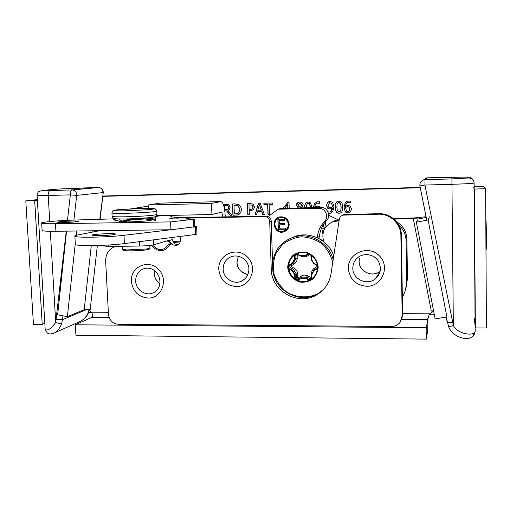 <?xml version="1.0" encoding="UTF-8"?>
<svg xmlns="http://www.w3.org/2000/svg" width="516" height="516" viewBox="0 0 516 516"><rect width="100%" height="100%" fill="white"/><g stroke="black" fill="none" stroke-linecap="round" stroke-linejoin="round"><path stroke-width="0.77" d="M339.741 211.818L340.857 210.651L341.186 207.11L340.683 203.575L338.954 202.414L338.193 202.569M341.089 207.155L340.579 203.62L338.373 202.517L337.161 203.717L336.845 207.258L337.322 210.741L339.644 211.87L340.76 210.696L341.089 207.155M338.825 201.169C341.321 201.111 342.598 203.091 342.663 207.116C342.753 210.593 341.927 212.579 340.179 213.076L339.115 213.237C336.619 213.308 335.335 211.328 335.277 207.297C335.174 203.678 336.071 201.672 337.967 201.272L338.825 201.169M337.587 201.388C336.026 201.988 335.284 203.943 335.374 207.251C335.439 211.276 336.716 213.256 339.212 213.185L340.695 212.863M310.245 207.658L309.671 203.749L307.549 203.246M309.548 203.788L307.678 203.214L306.117 205.865L306.814 207.735M310.29 207.658L310.555 206.768L309.671 203.749M304.975 207.78L304.575 205.968L305.685 203.014L304.698 205.923L305.124 207.774M305.562 203.052L308.071 201.911L310.632 202.885L311.986 207.619M307.162 202.053L305.685 203.014M259.309 204.865L257.781 210.251L261.367 210.128L259.471 204.82L261.206 210.173M255.039 214.766L258.387 203.336L260.199 203.291L264.321 214.566L262.767 214.604L261.651 211.45L257.42 211.541L256.523 214.733L255.039 214.766L256.536 214.688M257.42 211.541L261.812 211.405L262.921 214.553L264.302 214.521M258.535 203.336L255.201 214.714M238.211 205.768L234.006 205.226L234.322 213.901L236.889 213.734L238.605 213.018L240.005 209.386L238.211 205.768L234.006 205.226M237.302 213.637L238.605 213.018M238.431 213.063L239.83 209.431L238.037 205.807M238.953 204.704L240.475 206.258L241.198 208.083L241.333 210.276L240.669 212.566L239.276 214.192L237.431 214.991L232.916 215.23L232.503 203.962L234.999 203.897L238.953 204.704M232.69 203.955L233.103 215.178L237.85 214.882M228.059 205.71L224.692 205.445L224.847 209.677L228.253 208.974L228.807 207.193L228.059 205.71L224.692 205.445M227.279 209.496L228.253 208.974M228.066 209.019L228.62 207.232L227.872 205.755M223.222 204.181L228.801 204.646L230.104 207.755L229.42 209.399L227.988 210.438L232.052 215.249L230.168 215.288L226.556 210.889L224.899 210.921L224.937 212.044M223.383 204.181L223.402 204.659M224.899 210.921L226.743 210.844L230.349 215.237L232.013 215.204M252.343 205.181L248.976 204.871L249.131 209.386L251.26 209.257L252.627 208.587L253.195 206.89L252.343 205.181L248.976 204.871M251.582 209.18L252.627 208.587M252.459 208.632L253.034 206.935L252.176 205.226M253.15 204.175L254.562 206.851L253.679 209.393L251.602 210.522L249.176 210.67L249.325 214.882L247.861 214.914L247.461 203.601L250.234 203.536L253.15 204.175M247.635 203.594L248.028 214.869L249.318 214.837M249.176 210.67L252.001 210.425M267.972 214.495L267.643 204.465L263.908 204.549L263.863 203.207L272.829 202.988L272.867 204.342L269.126 204.426L269.449 214.463L267.972 214.495L269.449 214.417M269.126 204.426L272.867 204.304M264.024 203.201L264.069 204.51L267.798 204.42L268.127 214.443M287.735 208.167L287.625 204.446L284.587 208.238M287.625 204.446L287.876 208.167M283.084 208.27L287.631 202.633L289.018 202.601L289.186 208.135M287.741 202.633L283.194 208.27M300.628 207.303L301.692 204.981L299.712 203.22L297.88 204.975L299.009 206.626L300.628 207.303L301.821 204.936L299.841 203.181L299.132 203.298M297.726 207.942L298.08 207.69L296.365 205.187C296.41 203.614 297.261 202.607 298.919 202.169L299.693 202.085C301.854 202.149 303.021 203.098 303.182 204.923L301.531 207.671L301.808 207.851M298.648 202.233L296.5 205.142L298.209 207.645L297.796 207.942M318.082 207.484L315.96 207.529M317.856 207.49L315.979 207.529M313.322 207.587L314.431 203.633L317.159 201.808L319.559 201.808L319.598 203.298L317.379 203.111C315.856 203.459 315.018 204.736 314.844 206.955L317.205 206.097L319.436 206.722L320.133 207.438M314.844 206.955L316.076 206.284M317.101 203.181L319.598 203.233M316.708 201.93L314.554 203.594L313.438 207.587M331.504 203.272L329.569 202.704L328.028 205.355L328.86 207.355L330.337 207.722L332.381 207.039L332.394 206.31L331.607 203.227L329.389 202.756M331.769 207.38L332.485 207L332.498 206.265L331.607 203.227M328.002 211.928L330.085 211.953C331.524 211.502 332.298 210.238 332.401 208.154L330.021 209.019L327.789 208.38L330.13 208.974L331.478 208.696M327.789 208.38L326.467 205.458L327.473 202.53L326.576 205.42L327.899 208.335M332.401 208.154L330.543 211.779M327.473 202.53L330.021 201.382L332.601 202.362L333.962 206.619L332.807 211.502L330.498 213.211L328.511 213.424M328.499 213.366L331.117 212.979M328.918 201.582L327.583 202.491M349.113 207.058L347.616 206.684L345.565 207.374L346.449 211.154L347.913 211.779L348.532 211.683L349.951 209.064L349.203 207.013L347.707 206.645L346.178 207.026M348.88 211.534L350.035 209.019L349.203 207.013M345.352 212.05L343.972 207.793L345.133 202.911L347.732 201.105L350.345 201.066L350.377 202.569L348.01 202.407C346.533 202.794 345.707 204.078 345.539 206.252L347.932 205.387L350.203 206.026L351.531 208.961L350.499 211.908L347.932 213.05L345.352 212.05L348.023 213.005L349.616 212.611M345.539 206.252L346.442 205.723M347.603 202.543L350.312 202.569M347.094 201.317L345.223 202.872L344.069 207.748L345.443 212.005M434.259 314.25L429.647 314.225M91.713 312.567L88.494 312.548M102.794 196.344L420.282 187.772M474.114 186.27L483.763 186.708L485.62 188.74L486.427 328.015L475.365 327.924L474.365 189.037L485.62 188.74M420.211 187.437L102.832 196.035M37.333 199.621L25.8 200.847L34.675 200.608L42.202 324.345L33.443 324.267L25.8 200.847M37.371 200.318L34.675 200.608M473.262 187.069L474.365 189.037M44.815 323.274L42.202 324.345M474.223 318.062L475.365 327.924M66.254 231.129L55.715 322.384C58.321 323.384 60.353 323.68 61.81 323.268L63.017 315.824M89.004 310.071L88.526 311.858L89.236 310.213M88.526 311.858C86.675 316.959 83.166 320.475 78 322.423L54.335 332.904M50.329 231.278L55.715 322.384C51.284 328.595 47.775 330.982 45.195 329.556L45.15 329.034M53.096 333.446C56.676 332.246 59.579 328.853 61.81 323.268M485.975 250.15L486.04 250.15C486.678 251.008 486.427 219.442 485.795 219.365M448.494 326.338L448.546 326.454C449.12 326.738 450.726 326.396 453.351 325.448L424.913 185.05L451.952 184.302L451.919 178.897L425.023 179.678L424.913 185.05L419.914 185.954M452.397 322.352C449.533 322.797 447.823 322.81 447.275 322.397L446.211 317.069L448.546 326.454C451.919 336.432 465.832 340.792 471.063 337.393C472.798 336.58 473.694 335.155 473.765 333.136C470.347 335.664 457.137 333.394 453.351 325.448L451.952 184.302C465.632 183.883 473.011 183.451 474.088 183.012C473.74 179.884 471.953 178.207 468.728 177.988L451.919 178.897M171.757 237.521L172.221 239.624L175.182 244.049L178.052 244.732M185.502 219.016L191.5 217.591L189.037 217.971M191.5 217.591L266.14 216.049L264.585 216.546C267.598 216.791 269.307 218.442 269.707 221.506L271.235 268.849C271.055 291.566 299.59 307.091 318.088 293.978C325.235 289.121 329.55 282.368 331.033 273.732L339.302 219.274C339.702 217.223 340.882 215.843 342.85 215.14L378.531 214.205C390.225 213.708 400.951 223.905 400.887 235.522L402.196 315.934L400.087 322.332C397.907 325.035 395.037 326.415 391.483 326.473L118.351 324.267C112.63 323.629 109.334 320.32 108.457 314.354L105.657 261.077C105.716 253.608 109.07 248.706 115.719 246.358M269.707 221.506L271.216 220.964C270.823 217.926 269.126 216.288 266.14 216.049M271.216 220.964L272.725 267.927C272.545 290.469 300.854 305.859 319.21 292.843L323.461 289.45M344.275 214.908L345.198 214.411L343.785 214.643L342.45 215.282M345.198 214.411L379.176 213.714L378.531 214.205M400.887 235.522L401.345 234.851C401.409 223.325 390.773 213.218 379.176 213.714M401.345 234.851L402.635 314.592L402.196 315.934M401.887 318.604L402.635 314.592M165.855 241.185L167.61 241.114L167.906 240.579M167.61 241.114C169.177 241.249 169.57 242.236 168.79 244.074L170.196 244.79L170.628 242.501L168.822 240.327L153.594 244.829L153.362 239.882M168.79 244.074C163.94 251.105 158.541 251.434 152.594 245.055M189.378 218.094L264.585 216.546M151.394 245.255C158.012 252.659 164.281 252.505 170.196 244.79L176.672 245.313C179.123 244.513 180.381 242.765 180.439 240.069L180.284 236.431M172.95 244.758L170.628 242.501M139.372 241.675L139.584 246.042C146.118 245.887 150.788 245.487 153.594 244.829M139.584 246.042L108.773 246.448L108.695 244.997M102.013 245.822L108.773 246.448M220.938 201.601L159.812 203.13L220.938 201.601C223.267 202.382 224.692 207.174 225.221 215.978L225.253 216.894M393.127 218.371L413.806 217.971L426.087 216.733M433.633 311.045L429.97 313.818L429.048 315.153L427.667 319.533L426.184 329.311L428.028 317.701M426.229 217.43L418.212 218.977L416.341 222.183L435.162 318.888L446.895 316.959L428.099 219.932L429.415 216.817M418.199 218.919L413.303 218.732L431.292 311.09L433.588 310.8M428.003 318.449L427.693 330.421L426.313 339.128L75.936 335.207L75.239 324.79L91.738 317.43C93.041 316.489 92.932 314.741 91.422 312.193L87.643 309.381M97.356 245.506L90.177 309.684L84.192 309.658L67.37 316.656L57.637 314.792L66.545 231.129M416.341 222.183L428.099 219.932M394.011 219.1L413.303 218.732L413.806 217.971M426.313 339.128L426.184 329.311M177.265 217.623L222.577 216.946M67.37 316.656L75.284 243.449M76.162 235.328L76.632 230.994M376.48 277.834L375.912 278.008M159.812 203.13L148.318 204.994L211.495 203.459L211.928 214.514L156.445 215.701M220.771 201.621L211.495 203.459M148.479 208.374L148.318 204.994M222.564 216.681C222.396 213.959 221.957 212.482 221.241 212.25L211.928 214.514M75.239 324.79L426.287 327.712M398.797 225.099C403.428 229.246 405.853 234.393 406.073 240.546L406.705 280.917C406.756 286.709 405.305 292.075 402.351 297.016M323.738 241.714C321.223 232.355 324.364 225.666 333.155 221.641L339.064 220.822M405.221 290.76L407.485 278.892L406.872 239.166C406.498 231.587 403.054 225.769 396.54 221.719M339.218 219.816L335.103 220.584L331.73 222.196M173.524 242.572L180.219 241.869M131.612 208.786L148.376 206.161M148.376 206.116L131.225 208.806M180.406 240.966L172.983 241.752M268.23 216.475L278.15 209.199L318.662 208.264C325.319 207.8 329.337 216.926 324.512 221.532C320.249 226.111 317.83 231.503 317.256 237.728M289.166 224.305C289.05 228.046 287.283 230.555 283.852 231.852C274.338 235.141 269.823 218.939 279.698 216.907C285.103 216.378 288.263 218.842 289.166 224.305M318.811 238.489L319.443 236.425C320.01 230.297 322.39 224.982 326.589 220.48C331.343 215.94 327.389 206.968 320.836 207.419L280.672 208.432M278.189 229.349L277.879 219.584L284.851 219.448L284.884 220.603L279.188 220.713L279.285 223.699L284.619 223.602L284.651 224.757L279.317 224.853L279.42 228.175L285.335 228.072L285.367 229.227L278.189 229.349L285.367 229.162M279.317 224.853L284.651 224.699M279.188 220.713L284.884 220.545M278.04 219.577L278.343 229.285M284.413 230.762C287.09 229.459 288.457 227.292 288.515 224.26C287.696 219.365 284.871 217.165 280.027 217.655L279.298 217.875M288.36 224.325C287.547 219.423 284.716 217.217 279.872 217.707C271.068 219.539 275.093 233.993 283.581 231.078C286.664 229.93 288.257 227.672 288.36 224.325M279.059 217.094C269.971 219.997 275.015 234.948 284 231.781L284.774 231.497M376.854 277.447L376.119 277.692M376.796 277.511L376.08 277.743M366.792 286.277C382.266 286.632 390.586 266.095 379.073 255.517C368.024 244.487 347.616 253.259 348.345 268.481C349.667 279.298 355.814 285.225 366.792 286.277M377.222 275.989L378.299 275.583M236.296 286.561C250.757 286.902 258.187 267.056 247.261 256.833C236.767 246.171 217.842 254.646 218.771 269.358C220.177 279.807 226.021 285.541 236.296 286.561M148.227 298.067C162.005 298.442 168.855 279.15 158.335 269.159C148.215 258.748 130.29 266.933 131.335 281.265C132.799 291.443 138.43 297.048 148.227 298.067M131.367 219.777L124.969 221.919M120.26 222.46L129.368 219.874L149.576 218.7L155.226 220.409M113.449 219.21L115.816 221.067M118.757 218.945L122.15 221.183M155.387 216.63L155.974 217.984L155.206 219.558L149.563 217.842L130.561 218.939L120.157 221.603L115.945 220.293L113.597 218.661L114.468 218.578M113.597 218.268L113.597 218.661M155.458 220.377L155.993 218.732M149.95 220.474L145.989 218.99M113.436 218.868L74.807 220.048C58.231 220.519 39.416 222.254 41.667 223.189C42.809 223.654 47.414 223.834 55.483 223.731L170.577 221.899L170.925 229.743L194.835 226.776L194.526 219.248M170.577 221.899L194.526 219.184L169.641 218.823L177.246 217.172L170.712 216.933L171.499 215.378M42.093 230.259L42.112 230.588C43.26 231.123 47.859 231.355 55.922 231.271L170.925 229.743M161.205 215.598L155.548 216.533M151.427 219.893C153.142 220.538 139.268 221.745 128.091 221.899M63.055 222.544L57.476 222.332C55.728 221.635 77.613 220.506 78.426 221.241C77.381 221.828 72.253 222.261 63.055 222.544M99.801 230.684L77.761 234.967C75.259 235.457 74.304 235.896 74.885 236.289C76.22 237.915 108.102 237.289 123.988 235.296L176.807 229.059M194.397 226.982L196.641 226.537L194.822 226.363M98.982 235.644L92.332 235.277C90.242 234.277 114.352 232.974 115.423 234.012C116.726 234.58 106.78 235.58 98.982 235.644M75.317 243.991L75.342 244.5C76.691 246.319 108.541 245.758 124.408 243.591L195.648 234.458L196.957 234.09L196.648 226.608M311.148 279.678L312.025 279.079L311.838 278.692L309.258 280.22L309.368 280.652L312.025 279.085L309.368 280.652C305.388 282.368 301.376 282.381 297.326 280.698L294.604 279.156L297.326 280.698L297.558 280.265L294.907 278.763C291.476 276.221 289.437 272.848 288.786 268.642L288.696 265.617C289.089 261.399 290.934 257.987 294.223 255.381L293.901 255.091C290.514 257.774 288.618 261.29 288.212 265.63L288.309 268.739L289.108 268.881L289.386 268.475C288.347 267.552 288.321 266.617 289.302 265.675L292.385 263.682L294.655 259.477L294.172 259.516L292.082 263.379L288.212 265.63L288.309 268.739C288.973 273.067 291.076 276.537 294.604 279.156L295.333 278.305L295.1 274.583L292.585 270.423L289.386 268.475L290.508 267.707L291.321 265.817L294.378 263.837L293.488 262.947L292.488 263.611M296.042 254.136L295.745 258.768L294.655 259.477L294.668 255.736L294.185 255.775L294.223 255.381L296.79 253.833L296.539 253.504L293.901 255.091M311.367 254.923L311.193 255.207C314.67 257.755 316.727 261.154 317.372 265.398L313.812 263.205L311.483 259.355L311.193 255.207L308.523 253.711L304.917 255.672L300.486 255.717L296.79 253.833C300.641 252.13 304.556 252.085 308.523 253.711L308.626 253.382M311.135 259.342L313.657 263.508L316.895 265.463C317.953 266.398 317.979 267.34 316.979 268.288L317.14 268.688L317.45 268.449L317.372 265.398L317.714 265.385M311.877 278.298L311.896 274.564L311.541 274.506L311.838 278.692C315.16 276.105 317.03 272.693 317.45 268.449L317.798 268.52M305.982 255.459L306.072 256.678M315.889 268.984L316.508 269.094M308.42 253.743L308.433 254.065M305.872 255.53L305.962 256.716M315.766 269.062L316.379 269.178M322.893 233.806L322.281 233.696L323.255 228.266L321.591 227.969M322.171 226.743L323.506 226.898L324.125 223.48M324.983 222.325L325.783 222.467L324.648 228.698M322.881 233.89L322.281 233.696M322.165 233.767L323.255 228.266M323.145 228.324L321.558 228.046M323.39 226.956L323.99 223.673M328.705 215.32L338.348 219.88M78.019 188.121L98.698 187.514M58.83 189.03L77.929 188.121M42.551 190.43L59.108 189.011M37.075 195.39L48.207 195.474C48.169 192.591 48.775 190.952 50.02 190.559C42.131 190.765 39.797 190.707 43.022 190.385M49.755 221.57L48.207 195.474L70.337 194.861C70.299 191.958 70.873 190.314 72.059 189.92L50.02 190.559M56.302 319.61L62.584 319.63L87.127 309.361M73.891 220.08L76.697 195.39L70.337 194.861L67.473 220.338M53.064 333.459C48.678 334.42 49.084 333.742 47.317 333.026L45.195 329.55L37.081 195.487C36.7 194.487 38.481 191.223 39.132 191.359L42.873 190.391L58.966 189.017L98.633 187.514C101.665 187.792 103.2 189.443 103.252 192.455L99.781 219.287M98.601 187.514C101.471 187.83 102.91 189.527 102.929 192.603L76.697 195.39C76.665 192.081 75.123 190.262 72.059 189.92L98.601 187.514M473.765 333.136L475.159 331.627L474.088 183.038M472.733 179.632C471.734 177.897 470.211 177.02 468.154 177.001L468.728 177.988M423.333 180L426.41 177.936L427.312 177.827L468.154 177.001M419.908 185.973L426.771 220.184M469.734 177.194L452.184 177.098L427.319 177.827L425.023 179.678L424.042 179.794C420.979 180.774 419.598 182.825 419.908 185.96M130.064 250.911L134.05 250.847M172.221 239.624L169.222 240.52M272.725 267.927L271.235 268.849M429.97 313.818L402.622 313.689M108.347 312.27L91.422 312.193M92.938 230.781L92.796 232.045M91.293 245.61L84.192 309.658M427.667 319.533L401.661 319.372M109.128 317.54L91.738 317.43M407.485 278.892L406.705 280.917M406.073 240.546L406.872 239.166M337.741 220.848L339.186 220.042M319.443 236.425L317.263 237.728M278.434 209.167L281.22 208.316M318.662 208.264L320.836 207.419M324.512 221.532L326.589 220.48M352.821 268.275C352.88 263.147 355.079 259.2 359.42 256.426C367.218 252.227 375.635 256.213 378.176 260.89C381.769 267.591 380.847 273.557 375.403 278.788C367.134 286.019 352.583 279.195 352.821 268.275M380.415 267.985C380.421 272.371 378.75 275.97 375.403 278.788L379.989 271.706M359.117 261.335C358.897 271.442 372.223 277.879 380.066 271.384C370.849 278.382 358.381 269.862 359.123 261.283L359.42 258.31M376.448 277.176L377.389 276.834M223.157 269.152C223.26 262.973 226.105 258.755 231.697 256.504C239.727 254.278 246.396 259.645 247.938 264.495C250.125 269.081 248.88 277.518 241.378 281.214C233.458 284.967 223.196 278.15 223.157 269.152M245.094 278.724L241.378 281.214L244.004 279.666M247.912 274.531C240.379 271.99 236.747 267.907 237.018 262.296L238.373 256.188L236.967 262.38C237.728 269.107 241.372 273.17 247.899 274.564M135.656 281.059C135.714 274.802 138.546 270.648 144.151 268.61C159.076 264.682 166.552 287.638 152.42 293.146C144.977 296.12 135.805 289.489 135.656 281.059M154.69 292.03L154.097 292.385M154.484 270.577L154.226 273.751C154.548 278.034 156.451 281.394 159.941 283.832M128.078 220.842L124.304 221.222M119.706 219.919L115.945 220.293M130.561 218.939L131.703 218.823M148.769 217.894L147.254 217.933M148.073 219.674L153.123 219.545M151.885 218.094L155.974 217.984M123.801 249.757C118.893 251.131 137.082 251.292 145.815 249.931M149.543 245.481L149.988 247.828C150.375 248.19 149.176 248.577 146.389 248.989L126.51 249.963L122.331 249.112M119.544 218.965L128.419 219.107M148.711 217.862L149.827 217.681M156.761 211.096L156.903 214.263C157.399 214.591 155.477 214.985 151.13 215.436C139.217 216.707 113.081 217.326 112.12 216.365L112.082 216.133M111.933 212.734L111.92 212.953C113.488 214.353 161.082 212.134 156.729 210.889C155.761 209.012 154.742 208.245 153.678 208.58C154.548 208.464 144.254 208.238 136.734 208.58L119.899 209.548C112.482 210.296 113.965 210.515 113.288 210.676C112.965 210.483 112.507 211.244 111.92 212.953L112.12 216.365C112.92 218.145 113.978 218.926 115.287 218.72C116.59 218.842 118.686 219.107 128.89 218.907L149.479 217.72C159.496 215.927 154.123 217.52 156.89 214.495M120.002 209.541L144.274 208.393L153.955 208.67C154.29 208.948 152.626 209.283 148.963 209.67L123.892 210.87C113.314 210.967 111.708 210.309 120.002 209.541M193.171 219.487L193.487 227.111M55.483 223.731L55.922 231.271M176.943 217.313L177.014 218.984M171.576 215.443L171.647 217.043M123.988 235.296L124.408 243.591M195.332 226.872L195.648 234.458M318.191 267.017C317.54 259.961 312.664 254.072 305.859 252.124C301.183 251.621 296.913 252.653 293.043 255.226C289.831 258.568 288.044 262.573 287.696 267.236C288.367 274.235 293.178 280.072 299.925 282.059C304.575 282.594 308.845 281.594 312.741 279.059C315.998 275.731 317.817 271.719 318.191 267.017M296.539 253.504L297.068 253.266C300.892 251.744 304.743 251.782 308.613 253.369L311.361 254.91C314.941 257.536 317.056 261.038 317.721 265.405L317.798 268.539C317.372 272.912 315.444 276.421 312.025 279.085L316.276 274.009M321.629 291.25L319.043 293.011M317.398 293.933C307.459 298.442 296.023 297.674 286.599 291.94C280.859 287.309 276.711 281.543 274.157 274.641C272.751 267.436 273.319 260.419 275.86 253.601L282.071 244.945C287.722 240.372 294.191 237.65 301.492 236.792C308.865 237.166 315.637 239.476 321.81 243.713C327.209 248.925 330.859 255.149 332.755 262.386M297.913 280.111L301.131 278.337L305.556 278.317L309.258 280.22C305.388 281.884 301.492 281.897 297.558 280.265L297.764 279.698C296.474 280.104 295.662 279.64 295.333 278.305L296.41 277.473L297.842 277.26L297.616 273.57C297.416 271.358 296.384 269.655 294.513 268.443L291.34 266.514M313.812 263.205L313.657 263.508L316.895 265.469C317.946 266.327 317.972 267.262 316.972 268.288L313.851 270.287L314.012 270.687L317.14 268.688M300.486 255.717L300.364 256.039L304.795 256.188L308.433 254.182L308.162 253.866M308.433 254.182L308.568 254.117C309.832 253.801 310.613 254.285 310.909 255.575L311.258 255.601M294.378 263.837C296.178 262.599 297.113 260.877 297.184 258.658L297.197 254.949L295.758 255.052L294.668 255.736L295.655 254.24L297.158 253.982M300.357 256.033L297.042 254.304L295.655 254.24M294.185 255.775L294.172 259.516M289.108 268.881L292.301 270.823L294.513 268.443M292.301 270.823L294.617 274.654L297.616 273.57M294.617 274.654L294.849 278.376M310.909 255.588L311.129 259.335L311.483 259.355M301.131 278.337L301.002 277.918L297.784 279.691L298.848 278.846L298.454 277.602L297.842 277.26M305.556 278.317L305.807 277.898L301.002 277.918L302.047 277.092L301.647 275.847L298.454 277.602M308.89 280.065L309.142 279.646L305.807 277.898L307.568 275.815C305.562 274.841 303.589 274.847 301.647 275.847M311.187 279.227L311.522 278.247L310.716 279.627L309.142 279.646L310.129 278.801L311.367 278.924M311.522 278.247L311.541 274.506L313.851 270.287L317.456 267.81L314.818 269.5L314.328 268.307C312.509 269.546 311.561 271.274 311.49 273.493L311.471 277.195L310.877 277.55L307.568 275.815M311.896 274.564L314.012 270.687M311.541 274.506L313.851 270.287L317.269 268.049M297.184 258.658L295.745 258.768L293.488 262.947M290.469 264.921L291.321 265.817M290.237 265.069L289.721 266.004L290.024 267.262L293.681 269.642L296.184 273.777L296.41 277.473C296.739 278.801 297.545 279.259 298.829 278.859L302.092 277.066L306.82 277.066L310.129 278.801L310.877 277.55M297.197 254.949L297.513 254.556M301.299 256.413L303.344 256.994L305.453 256.865L307.026 256.252L306.349 255.343M307.026 256.252L310.116 254.246M310.896 255.504L311.09 258.671M317.553 266.192L317.714 266.817M317.424 266.32L314.328 268.307M333.162 259.703C329.124 242.385 309.026 231.452 292.759 237.495C281.156 242.036 274.422 250.473 272.558 262.805M289.928 238.631L294.668 236.534C309.806 230.968 328.505 240.056 333.768 255.743M320.526 239.463L323.416 240.772M296.036 253.292L295.881 253.827M103.245 192.52L100.091 219.281M80.393 321.326C84.876 318.785 87.688 315.553 88.829 311.638M427.319 177.827L426.41 177.936L424.042 179.794C420.985 180.781 419.611 182.838 419.921 185.973L426.784 220.184M474.997 332.91C473.159 337.045 472.985 336 471.579 337.142M102.026 246.003L101.987 245.339M343.785 214.643L342.85 215.14M190.056 217.733L187.921 218.236M177.304 245.113L176.672 245.313M319.21 292.843L318.088 293.978M333.155 221.641L335.103 220.584M278.15 209.199L280.936 208.348M154.561 270.636L154.329 273.641C154.523 277.718 156.393 281.078 159.954 283.729M130.929 218.849L129.277 219.016M113.462 219.442L113.417 218.597M147.705 217.894L149.563 217.842M150.033 248.067L149.937 248.551C148.821 248.809 152.413 248.531 145.893 249.925C136.837 251.363 121.228 250.789 123.253 250.402L122.305 249.357L122.589 246.267M41.667 223.189L42.112 230.588M177.246 217.223L177.323 218.984M74.885 236.289L75.342 244.5M297.068 253.266C301.002 251.131 305.943 251.808 311.883 255.304C316.527 260.206 318.514 264.095 317.837 266.985C317.772 272.732 315.334 277.092 310.529 280.059L310.567 280.027M308.568 254.117C310.058 254.053 310.838 254.536 310.903 255.581L311.129 259.335L313.657 263.508M304.795 256.188L300.364 256.039L297.035 254.304M297.784 279.691L302.092 277.066L297.784 279.691M333.768 255.723C327.679 238.985 309.581 231.362 294.668 236.534L292.759 237.495C287.947 239.185 283.806 241.888 280.349 245.603C276.466 249.544 273.873 255.252 272.558 262.728M320.436 239.411L323.403 240.74"/></g></svg>
